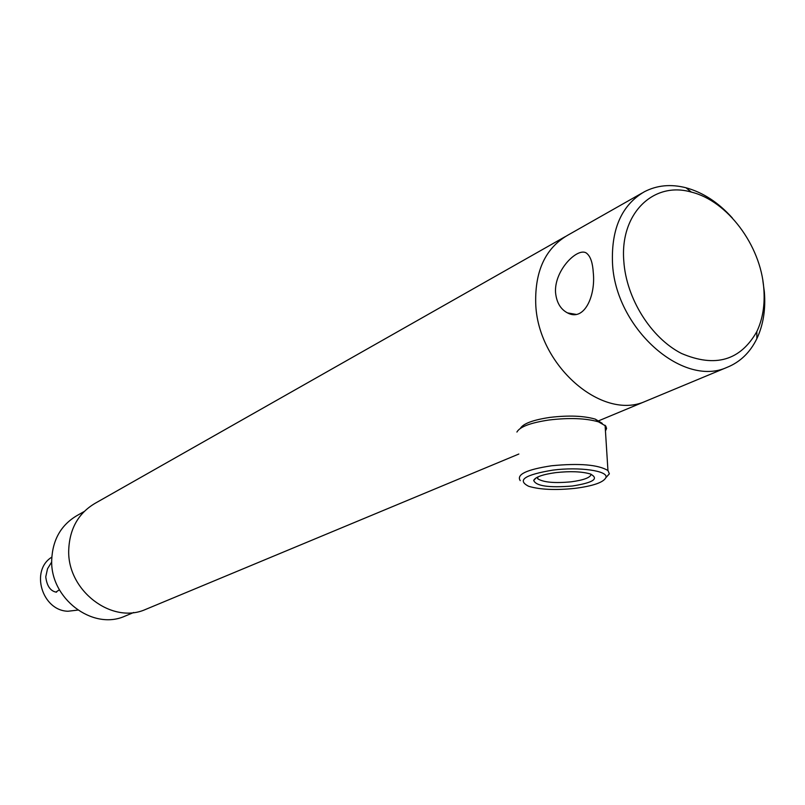 <?xml version="1.0" encoding="UTF-8"?>
<svg xmlns="http://www.w3.org/2000/svg" width="805" height="805" viewBox="0 0 805 805"><rect width="100%" height="100%" fill="white"/><g stroke="black" fill="none" stroke-linecap="round" stroke-linejoin="round"><path stroke-width="1.21" d="M147.245 608.741L145.313 609.546C111.603 624.519 66.956 590.327 68.727 549.835C69.643 528.573 78.518 513.016 95.352 503.175L565.271 236.62M597.723 421.196L645.399 401.343C601.798 421.216 537.146 364.635 535.707 303.012C534.983 270.752 545.569 248.212 567.455 235.382C545.569 248.212 534.983 270.752 535.707 303.012C537.146 364.635 601.798 421.216 645.399 401.343L647.914 400.306M59.399 589.793L55.887 592.098C50.232 590.83 46.851 585.748 45.754 576.843L47.535 568.743L51.731 561.94M77.803 610.089L68.002 611.247C42.031 610.713 30.016 570.342 51.812 557.151M572.345 486.019C548.859 487.911 535.979 486.049 533.695 480.434C535.295 477.033 542.691 474.417 555.903 472.605C570.242 471.066 581.693 471.509 590.236 473.934C599.443 478.633 593.486 482.658 572.345 486.019M537.046 477.345L537.831 478.834C543.556 482.376 554.675 483.372 571.208 481.813C583.856 480.092 590.498 477.566 591.142 474.246M575.183 488.333C593.496 485.918 603.75 482.296 605.954 477.476C608.379 470.814 579.268 466.648 552.864 470.12C524.749 474.789 516.689 480.172 528.664 486.29C540.075 489.682 555.581 490.366 575.183 488.333M605.893 477.697L609.365 473.823L607.946 470.512C598.175 464.666 579.409 463.076 551.656 465.753C526.681 469.536 516.206 474.497 520.221 480.635M605.451 430.987L606.578 428.471L605.783 426.046L598.497 421.85C585.788 418.228 569.326 417.604 549.111 419.989C530.525 422.766 519.788 426.791 516.911 432.054M602.241 423.36L595.277 419.123C583.595 415.783 568.481 415.209 549.926 417.403C533.141 419.908 523.3 423.561 520.392 428.351M126.496 615.503L124.654 616.278C92.464 630.637 49.94 598.296 51.711 559.837C52.637 539.622 61.16 524.81 77.28 515.411L84.153 511.527M555.541 292.527C554.082 269.544 579.228 245.485 587.197 253.766C590.679 256.926 592.701 263.195 593.275 272.583C595.801 295.928 584.148 321.99 567.485 312.893C560.511 309.221 556.537 302.428 555.541 292.527M623.805 261.062C626.199 298.403 650.983 337.929 681.503 353.465C715.263 367.865 740.369 360.57 756.831 331.59C762.788 318.951 765.102 304.521 763.784 288.281C760.685 245.354 727.448 200.837 691.314 192.083C653.459 181.024 619.84 213.506 623.805 261.062M762.868 280.764L764.348 291.802C765.786 309.362 763.281 324.999 756.841 338.694C750.049 352.58 740.067 362.149 726.885 367.422C682.278 387.849 614.738 327.394 612.474 262.44C611.327 228.459 621.963 204.893 644.372 191.751C656.971 185.231 670.827 183.892 685.951 187.756C703.007 192.435 718.473 202.528 732.359 218.004M518.853 454.03L145.313 609.546M56.571 592.148L55.887 592.098M536.16 477.848L533.695 480.434M537.73 477.003L537.831 478.834M605.954 477.476L609.365 473.823M605.088 425.271L607.946 470.512M595.277 419.123L598.497 421.85M133.7 612.494L124.654 616.278M756.831 331.59L756.841 338.694M645.399 401.343L726.885 367.422M567.455 235.382L642.138 193.019M691.314 192.083L685.951 187.756M567.485 312.893L576.058 314.393"/></g></svg>

